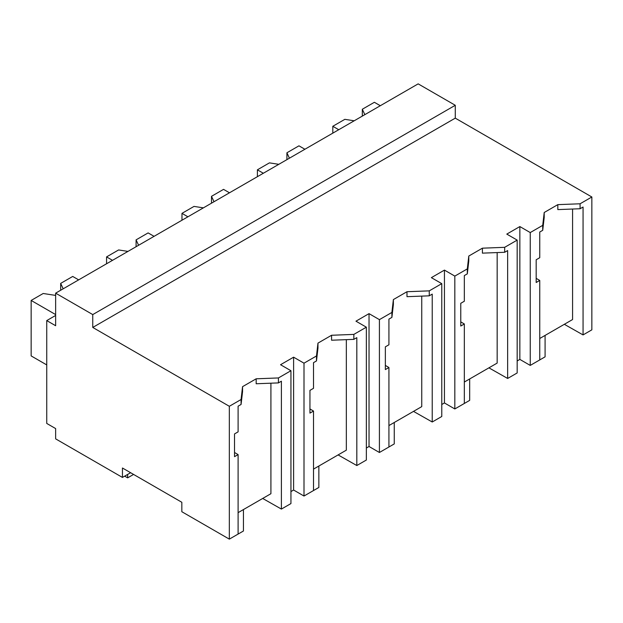 <?xml version="1.0" encoding="UTF-8"?>
<svg xmlns="http://www.w3.org/2000/svg" width="623" height="623" viewBox="0 0 623 623"><rect width="100%" height="100%" fill="white"/><g stroke="black" fill="none" stroke-linecap="round" stroke-linejoin="round"><path stroke-width="0.93" d="M55.642 315.44L46.741 320.588L55.642 325.728L55.642 293.16L418.165 83.864L455.273 105.287L455.273 118.144L591.85 196.993L580.083 203.783L580.083 208.744L557.819 209.601L557.819 204.64L544.206 212.498L542.719 225.355L530.243 232.566L530.243 365.413L539.752 359.923L539.752 280.436L536.177 282.499L536.177 259.76L539.752 257.704L539.752 232.029L542.719 230.315L542.719 225.355M591.85 196.993L591.85 329.84L583.058 334.917L583.058 207.031L580.083 208.744M580.083 203.783L557.819 204.64M583.058 334.917L564.337 324.303M539.752 338.491L572.576 319.544L572.576 209.032M455.273 118.144L92.757 327.441L229.334 406.289L241.07 399.514L242.557 386.657L256.17 378.8L278.434 377.943L290.941 370.724L280.545 364.72L293.612 357.181L304.001 363.178L316.484 355.974L317.964 343.117L331.576 335.26L353.848 334.403L366.355 327.184L355.959 321.188L369.026 313.642L379.415 319.638L391.898 312.435L393.378 299.577L406.99 291.72L429.263 290.863L441.769 283.644L431.373 277.648L444.44 270.102L454.829 276.106L467.312 268.895L468.792 256.037L482.404 248.18L504.677 247.323L517.176 240.104L506.787 234.108L519.855 226.562L530.243 232.566M544.206 212.498L544.206 217.458L542.719 230.315M270.919 383.192L270.919 493.704L238.103 512.651M229.334 406.289L229.334 539.136L181.83 511.717L181.83 502.286L122.451 468.005L122.451 477.428L55.642 438.865L55.642 428.577L46.741 423.438L46.741 320.588M497.162 252.572L497.162 363.084L464.337 382.031M421.748 296.112L421.748 406.624L388.923 425.571M346.333 339.652L346.333 450.164L313.517 469.111M455.273 105.287L92.757 314.584L55.642 293.16M92.757 327.441L92.757 314.584M130.612 472.717L122.451 477.428M519.855 226.562L519.855 359.409L530.243 365.413M519.855 359.409L517.176 360.951M539.752 280.436L536.177 278.341M517.176 240.104L517.176 372.951L507.644 378.457L488.923 367.843M241.07 399.514L241.07 404.475L238.103 406.188L238.103 431.856L234.528 433.92L234.528 456.659L238.103 454.595L238.103 534.075L229.334 539.136M238.103 454.595L234.528 452.493M256.17 378.8L256.17 383.76L278.434 382.904L278.434 377.943M242.557 386.657L242.557 391.618L241.07 404.475M290.941 370.724L290.941 503.571L281.401 509.077L262.688 498.455M281.401 509.077L281.401 381.19L278.434 382.904M293.612 357.181L293.612 490.028L290.941 491.57M316.484 355.974L316.484 360.935L313.517 362.648L313.517 388.316L309.942 390.38L309.942 413.119L313.517 411.055L313.517 490.535L304.001 496.033L293.612 490.028M444.44 270.102L444.44 402.949L454.829 408.953L454.829 276.106M467.312 268.895L467.312 273.855L464.337 275.568L464.337 301.236L460.771 303.3L460.771 326.039L464.337 323.976L464.337 403.463L454.829 408.953M444.44 402.949L441.769 404.491M441.769 283.644L441.769 416.491L432.23 421.997L413.508 411.382M464.337 323.976L460.771 321.881M468.792 256.037L468.792 260.998L467.312 273.855M504.677 247.323L504.677 252.284L482.404 253.14L482.404 248.18M507.644 378.457L507.644 250.571L504.677 252.284M369.026 313.642L369.026 446.489L379.415 452.493L379.415 319.638M391.898 312.435L391.898 317.395L388.923 319.108L388.923 344.776L385.357 346.84L385.357 369.579L388.923 367.515L388.923 447.003L379.415 452.493M369.026 446.489L366.355 448.03M366.355 327.184L366.355 460.031L356.815 465.537L338.094 454.915M388.923 367.515L385.357 365.421M393.378 299.577L393.378 304.538L391.898 317.395M429.263 290.863L429.263 295.824L406.99 296.68L406.99 291.72M432.23 421.997L432.23 294.111L429.263 295.824M304.001 363.178L304.001 496.033M313.517 411.055L309.942 408.961M317.964 343.117L317.964 348.078L316.484 360.935M353.848 334.403L353.848 339.364L331.576 340.22L331.576 335.26M356.815 465.537L356.815 337.65L353.848 339.364M533.21 363.7L545.086 356.839L545.086 335.415M457.796 407.24L469.672 400.379L469.672 378.955M382.382 450.779L394.258 443.919L394.258 422.495M306.975 494.319L318.851 487.459L318.851 466.035M231.561 537.851L243.437 530.998L243.437 509.567M133.579 474.43L127.645 477.857L124.67 476.143M127.645 477.857L127.645 474.43M364.837 114.648L362.321 109.243L374.368 102.289L380.31 105.715M354.214 120.784L344.846 119.336L332.807 126.282L338.741 129.716M362.321 109.243L362.321 116.096M332.807 126.282L332.807 133.143M289.422 158.187L286.915 152.783L298.954 145.829L304.896 149.255M278.8 164.324L269.432 162.868L257.392 169.822L263.327 173.256M286.915 152.783L286.915 159.636M257.392 169.822L257.392 176.683M214.008 201.727L211.501 196.323L223.54 189.369L229.482 192.795M203.386 207.856L194.018 206.408L181.978 213.362L187.912 216.796M211.501 196.323L211.501 203.176M181.978 213.362L181.978 220.223M138.594 245.267L136.087 239.863L148.126 232.909L154.068 236.335M127.972 251.396L118.604 249.948L106.564 256.902L112.498 260.328M136.087 239.863L136.087 246.716M106.564 256.902L106.564 263.763M63.18 288.807L60.672 283.395L72.72 276.448L78.654 279.875M55.642 294.874L54.902 295.302L43.197 293.488L31.15 300.442L55.642 314.584M60.672 283.395L60.672 290.256M31.15 300.442L31.15 355.912L46.741 364.914"/></g></svg>
